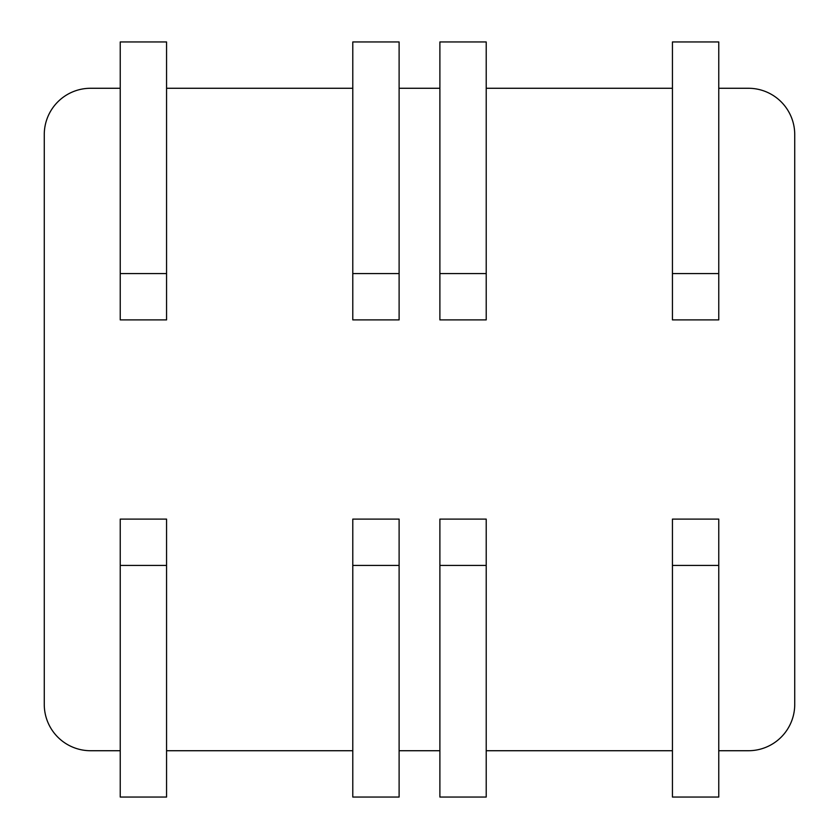 <?xml version="1.0" encoding="UTF-8"?>
<svg xmlns="http://www.w3.org/2000/svg" width="839" height="839" viewBox="0 0 839 839"><rect width="100%" height="100%" fill="white"/><g stroke="black" fill="none" stroke-linecap="round" stroke-linejoin="round"><path stroke-width="1.26" d="M120.239 88.273L90.591 88.273A46.323 46.323 0 0 0 44.268 134.597L44.268 704.403A46.323 46.323 0 0 0 90.591 750.727L120.239 750.727M120.239 273.577L120.239 319.9L166.562 319.9L166.562 41.95L120.239 41.95L120.239 273.577L166.562 273.577M166.562 88.273L352.789 88.273M352.789 273.577L352.789 319.9L399.112 319.9L399.112 41.95L352.789 41.95L352.789 273.577L399.112 273.577M399.112 88.273L439.888 88.273M439.888 273.577L439.888 319.9L486.211 319.9L486.211 41.95L439.888 41.95L439.888 273.577L486.211 273.577M486.211 88.273L672.438 88.273M672.438 273.577L672.438 319.9L718.761 319.9L718.761 41.95L672.438 41.95L672.438 273.577L718.761 273.577M718.761 88.273L748.409 88.273A46.323 46.323 0 0 1 794.732 134.597L794.732 704.403A46.323 46.323 0 0 1 748.409 750.727L718.761 750.727M718.761 565.423L718.761 519.1L672.438 519.1L672.438 797.05L718.761 797.05L718.761 565.423L672.438 565.423M486.211 750.727L672.438 750.727M486.211 565.423L486.211 519.1L439.888 519.1L439.888 797.05L486.211 797.05L486.211 565.423L439.888 565.423M399.112 750.727L439.888 750.727M399.112 565.423L399.112 519.1L352.789 519.1L352.789 797.05L399.112 797.05L399.112 565.423L352.789 565.423M166.562 750.727L352.789 750.727M166.562 565.423L166.562 519.1L120.239 519.1L120.239 797.05L166.562 797.05L166.562 565.423L120.239 565.423"/></g></svg>
